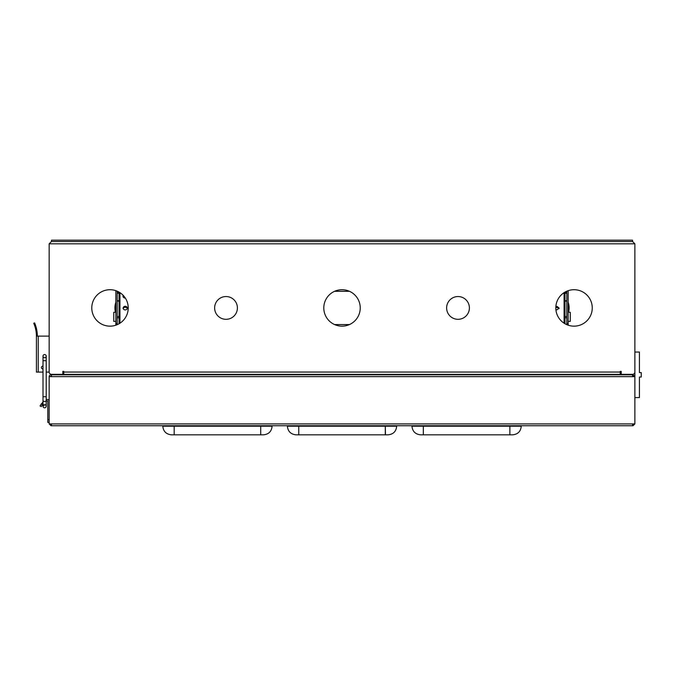 <?xml version="1.0" encoding="UTF-8"?>
<svg xmlns="http://www.w3.org/2000/svg" width="675" height="675" viewBox="0 0 675 675"><rect width="100%" height="100%" fill="white"/><g stroke="black" fill="none" stroke-linecap="round" stroke-linejoin="round"><path stroke-width="1.01" d="M51.443 424.373L50.532 423.917M633.504 423.917L632.593 424.373M77.034 374.819A1.823 1.823 0 0 0 76.857 374.811L50.988 374.811A1.823 1.823 0 0 0 49.165 376.633L634.871 376.642L634.871 423.917L49.165 423.917L49.165 376.633L50.532 376.642A0.456 0.456 0 0 1 50.988 376.177L51.443 376.177M607.002 374.819L633.049 374.811L634.871 376.642L632.593 376.177M49.165 423.917L50.988 425.739L633.049 425.739L634.871 423.917M162.785 425.739L162.785 426.203C163.333 431.401 166.21 434.278 171.416 434.827L263.461 434.827C268.709 434.32 271.586 431.443 272.093 426.203L272.093 425.739M632.593 425.739L632.593 423.917M51.443 423.917L51.443 425.739M385.29 425.739L385.29 426.203L287.364 426.203L287.364 425.739L287.364 426.203C287.913 431.401 290.79 434.278 295.996 434.827L388.041 434.827C393.289 434.32 396.166 431.443 396.672 426.203L396.672 425.739M509.87 425.739L509.87 426.203L423.326 426.203L423.326 434.827L420.576 434.827C415.37 434.278 412.493 431.401 411.944 426.203L411.944 425.739L411.944 426.203C412.493 431.401 415.37 434.278 420.576 434.827L512.62 434.827C517.868 434.32 520.746 431.443 521.252 426.203L521.252 425.739M388.041 434.827C393.289 434.32 396.166 431.443 396.672 426.203C396.166 431.443 393.289 434.32 388.041 434.827C393.289 434.32 396.166 431.443 396.672 426.203C396.166 431.443 393.289 434.32 388.041 434.827L388.041 434.827M162.785 426.203L174.175 426.203L174.175 434.827L263.461 434.827C268.709 434.32 271.586 431.443 272.093 426.203C271.586 431.443 268.709 434.32 263.461 434.827C268.709 434.32 271.586 431.443 272.093 426.203C271.586 431.443 268.709 434.32 263.461 434.827C268.709 434.32 271.586 431.443 272.093 426.203L174.175 426.203L174.175 425.739M512.62 434.827C517.868 434.32 520.746 431.443 521.252 426.203C520.746 431.443 517.868 434.32 512.62 434.827C517.868 434.32 520.746 431.443 521.252 426.203L509.87 426.203L509.87 434.827L512.62 434.827M386.539 434.827L387.239 434.827M174.175 434.827L263.461 434.827L260.71 434.827L260.71 425.739M298.755 425.739L298.755 434.827L385.29 434.827L385.29 426.203L396.672 426.203M423.326 434.827L509.87 434.827M298.755 434.827L385.29 434.827L385.29 426.203L385.476 434.827M632.593 376.642L632.593 374.819L51.443 374.819L51.443 376.642M47.166 400.798L46.204 401.271L47.166 400.798A0.456 0.456 0 0 1 47.798 401.212L47.798 422.381L49.165 422.381M49.165 401.212A1.823 1.823 0 0 0 46.609 399.549L46.204 399.735M45.368 404.848A1.595 1.595 0 0 1 46.204 406.249L46.204 404.106A1.595 0.844 180 0 1 44.913 404.933A1.595 0.844 -0 0 1 44.609 404.949A1.595 0.844 180 0 1 43.014 404.106L43.014 400.604L43.014 401.929L40.255 405.599M42.415 404.696L43.014 403.996M40.897 404.511L41.183 404.08M41.487 403.642L42.736 404.266L41.369 406.418M40.061 405.987L41.276 406.595M458.013 296.544A11.391 11.391 0 0 0 446.622 307.935A11.391 11.391 0 0 0 458.013 319.317A11.391 11.391 0 0 0 469.395 307.935A11.391 11.391 0 0 0 458.013 296.544M342.014 289.71A18.217 18.217 0 0 0 323.798 307.935A18.217 18.217 0 0 0 342.014 326.152A18.217 18.217 0 0 0 360.239 307.935A18.217 18.217 0 0 0 342.014 289.71M226.024 296.544A11.391 11.391 0 0 0 214.633 307.935A11.391 11.391 0 0 0 226.024 319.317A11.391 11.391 0 0 0 237.406 307.935A11.391 11.391 0 0 0 226.024 296.544M110.008 289.71A18.217 18.217 0 0 0 91.783 307.935A18.217 18.217 0 0 0 110.008 326.152A18.217 18.217 0 0 0 128.225 307.935A18.217 18.217 0 0 0 110.008 289.71M574.028 289.71A18.217 18.217 0 0 0 555.812 307.935A18.217 18.217 0 0 0 574.028 326.152A18.217 18.217 0 0 0 592.253 307.935A18.217 18.217 0 0 0 574.028 289.71M115.45 312.28A18.217 18.217 0 0 1 115.855 302.172M632.593 241.54L634.871 243.81L632.593 241.54L51.435 241.54L49.165 243.81L51.435 241.54M51.435 374.33L62.826 374.33L51.435 374.33A2.278 2.278 0 0 1 49.165 372.052L49.165 243.81L634.871 243.81L634.871 372.052A2.278 2.278 0 0 1 632.593 374.33L621.211 374.33L621.211 371.368L620.258 371.368L620.258 372.052L63.779 372.052L63.779 371.368L62.826 371.368L62.826 374.33L63.484 374.33L63.484 372.963L62.826 372.963M634.871 243.81L634.871 372.052M63.779 372.052L63.779 374.33L620.258 374.33L620.258 372.052M621.211 372.963L620.553 372.963L620.553 374.33L621.211 374.33M568.173 302.172A18.217 18.217 0 0 1 568.586 312.272M334.564 291.305L349.473 291.305M349.473 324.557L334.564 324.557M621.211 371.368L620.258 371.368M63.779 371.368L62.826 371.368M51.494 240.173L51.494 241.54L51.519 240.173L632.542 240.173L632.542 241.54M117.222 324.658L117.222 291.203M117.222 323.485L115.855 323.485L115.855 290.68M115.855 323.485L115.855 324.228L117.222 324.228M115.855 325.19L115.855 324.228M125.229 309.926A2.228 1.831 180 0 1 125.229 306.273A2.228 1.831 180 0 1 125.229 309.926M123.095 308.618A2.228 1.831 180 0 1 127.373 308.618M125.322 298.063A2.228 1.831 180 0 1 123.238 295.414M123.095 296.755A2.228 1.831 180 0 1 123.719 295.937M119.045 292.115L119.045 292.57L117.222 292.57M117.222 293.254L119.045 293.254L119.045 292.57M119.045 293.254L119.045 316.516L117.222 316.516M117.222 317.807L119.045 317.807L119.045 316.516M119.045 317.807L119.045 323.747M117.492 374.33L117.492 374.819M137.531 374.819L137.531 374.33M115.94 374.819L115.94 374.33M43.107 356.695A1.595 1.595 0 0 1 44.609 354.552A1.595 1.595 0 0 1 46.204 356.147A1.595 1.595 0 0 1 44.609 357.742A1.595 1.595 0 0 1 43.014 356.147A1.595 1.595 0 0 1 46.102 355.598A1.595 1.595 0 0 1 44.609 357.742A1.595 1.595 0 0 1 43.014 356.147A1.595 1.595 0 0 1 46.102 355.598A1.595 1.595 0 0 1 44.609 357.742M42.787 366.171A1.367 1.367 0 0 1 43.014 366.188L43.014 368.879A1.367 1.367 0 0 1 41.42 367.538A1.367 1.367 0 0 1 42.787 366.171M34.788 323.384L35.26 324.591L34.585 322.895L33.75 323.257L34.425 324.953A32.375 32.375 0 0 1 36.408 336.108L36.408 372.085L43.014 372.085L43.014 396.74L43.014 360.703L46.204 360.703L46.204 356.147M46.204 372.085L49.165 372.085L49.165 363.876M49.165 358.417L49.165 336.108L37.319 336.108A33.286 33.286 0 0 0 35.26 324.591L35.016 323.941M36.408 336.108L37.319 336.108M34.585 322.895L33.75 323.257M45.149 407.751A1.595 1.595 0 0 0 46.204 406.249A1.595 1.595 0 0 1 43.065 406.645A1.595 1.595 0 0 1 43.85 404.848M46.204 404.106L46.204 400.604A1.595 0.844 -0 0 1 44.913 401.431A1.595 0.844 -0 0 1 44.609 401.448A1.595 0.844 -0 0 1 43.014 400.604L43.014 396.74L46.204 396.74L46.204 360.703M74.031 374.33L74.031 374.811M72.208 374.33L72.208 374.811M114.75 374.819L114.75 374.33M53.713 374.811L53.713 374.33M115.855 321.393L113.763 321.393L113.763 312.28L115.855 312.28M566.814 324.658L566.814 291.203M566.814 324.228L568.173 324.228L568.173 290.68M568.173 324.228L568.173 325.19M555.888 309.606L556.985 309.85L559.128 308.095L556.985 306.349L555.862 306.61M555.812 307.673L556.985 307.395L559.027 308.618M566.814 301.126L564.992 301.126L564.992 323.747L564.992 292.115L564.992 300.729L566.814 300.729M566.544 374.819L566.544 374.33M546.505 374.33L546.505 374.819M568.097 374.33L568.097 374.819M630.323 374.811L630.323 374.33M569.287 374.819L569.287 374.33M568.173 312.272L570.274 312.272L570.274 321.384L568.173 321.384M634.871 397.583L639.428 397.583L639.428 377.021L641.25 377.021L641.25 372.6L639.428 372.6L639.428 352.038L634.871 352.038L634.871 376.642M298.755 431.924L298.755 433.468M411.944 426.203L423.326 426.203L423.326 425.739M47.798 419.648L49.165 419.648M119.956 292.672L119.956 323.19M117.222 301.126L119.045 301.126M120.682 374.819L120.682 374.33M38.23 336.108L38.23 372.085M34.425 324.953L35.26 324.591M568.173 323.485L566.814 323.485M564.992 293.254L566.814 293.254M566.814 292.57L564.992 292.57M564.089 323.198L564.089 292.663M564.992 317.807L566.814 317.807M566.814 316.516L564.992 316.516M563.355 374.33L563.355 374.819M260.71 434.827L263.461 434.827M119.045 300.729L117.222 300.729M43.014 360.703L43.014 356.147M46.204 400.604L46.204 396.74M46.204 401.271L46.204 403.996M43.014 404.106L43.014 406.249L44.609 404.654"/></g></svg>
